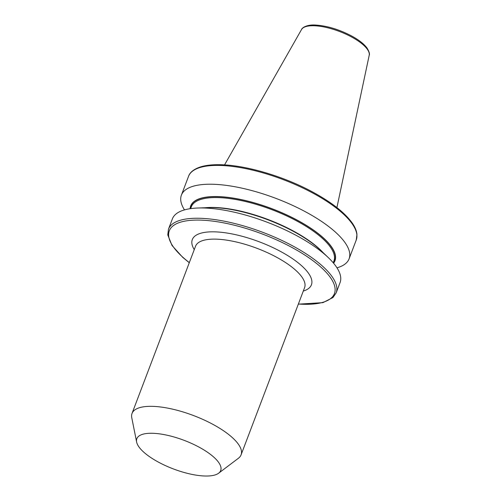 <?xml version="1.0" encoding="UTF-8"?>
<svg xmlns="http://www.w3.org/2000/svg" width="501" height="501" viewBox="0 0 501 501"><rect width="100%" height="100%" fill="white"/><g stroke="black" fill="none" stroke-linecap="round" stroke-linejoin="round"><path stroke-width="0.75" d="M336.985 267.822A89.692 30.53 -159.2 0 0 349.091 258.835A89.692 30.53 -159.2 0 0 306.061 212.105A89.692 30.53 -159.2 0 0 181.4 195.139A89.692 30.53 -159.2 0 0 184.487 209.894M333.578 263.207A77.179 26.271 -159.2 0 0 297.957 220.528A77.179 26.271 -159.2 0 0 190.104 208.704M328.343 257.646L320.696 250.331A77.179 26.271 -159.2 0 0 293.761 231.575A77.179 26.271 -159.2 0 0 208.284 207.627L197.707 208.021A89.692 30.53 -159.2 0 0 172.382 218.874L168.474 229.164A89.692 30.53 20.8 0 1 293.135 246.129A89.692 30.53 20.8 0 1 336.165 292.86L340.073 282.577A89.692 30.53 -159.2 0 0 328.343 257.646A89.692 30.53 -159.2 0 0 297.043 235.846A89.692 30.53 -159.2 0 0 197.707 208.021M218.643 473.201L238.401 458.271A58.323 19.852 -159.2 0 0 241.081 454.845A58.323 19.852 -159.2 0 0 213.1 424.46A58.323 19.852 -159.2 0 0 132.039 413.425A58.323 19.852 -159.2 0 0 131.769 417.759L136.629 442.051A44.852 15.268 -159.2 0 0 158.354 462.085A44.852 15.268 -159.2 0 0 218.643 473.201A44.852 15.268 -159.2 0 0 199.179 447.199A44.852 15.268 -159.2 0 0 155.792 433.459A44.852 15.268 -159.2 0 0 136.629 442.051M313.213 193.286A89.692 30.53 -159.2 0 0 188.551 176.314C189.528 173.352 192.678 169.1 202.066 166.457C206.769 165.23 212.374 164.641 218.887 164.704C244.638 164.716 283.829 176.214 313.238 192.328C332.451 202.83 345.64 213.351 352.817 223.878C355.253 227.573 356.631 231.08 356.956 234.393L356.242 240.017A89.692 30.53 -159.2 0 0 313.213 193.286M298.377 304.019A88.345 30.073 -159.2 0 0 292.077 247.538A88.345 30.073 -159.2 0 0 186.948 220.772A88.345 30.073 -159.2 0 0 189.328 262.599M351.627 37.005A36.254 12.343 -159.2 0 0 301.514 29.553C301.852 27.956 306.618 24.417 315.605 25.05C327.166 25.827 339.158 29.459 351.589 35.947C358.779 39.855 363.92 43.875 367.014 47.99C369.181 51.634 369.913 54.058 369.206 55.267A36.254 12.343 -159.2 0 0 351.627 37.005M241.081 454.845L304.595 287.637A58.323 19.852 -159.2 0 0 276.615 257.251A58.323 19.852 -159.2 0 0 195.553 246.216L132.039 413.425M194.25 249.642A63.708 21.687 20.8 0 1 214.29 231.838A63.708 21.687 20.8 0 1 280.867 251.627A63.708 21.687 20.8 0 1 303.299 291.062M333.428 263.025A76.941 26.19 -159.2 0 0 297.851 220.572A76.941 26.19 -159.2 0 0 190.33 208.666M333.234 262.793L333.91 261.008A76.271 25.958 -159.2 0 0 297.318 221.273A76.271 25.958 -159.2 0 0 191.313 206.844L190.637 208.623M323.051 252.585A76.271 25.958 -159.2 0 0 293.573 231.13A76.271 25.958 -159.2 0 0 205.028 207.752M168.474 229.164L167.772 234.9L172.037 245.509L182.69 257.32L189.278 262.724M301.514 29.553L224.536 164.904M188.551 176.314L181.4 195.139M356.242 240.017L349.091 258.835M369.206 55.267L336.91 207.589M298.327 304.151L322.901 302.654L332.971 297.538L336.165 292.86"/></g></svg>
